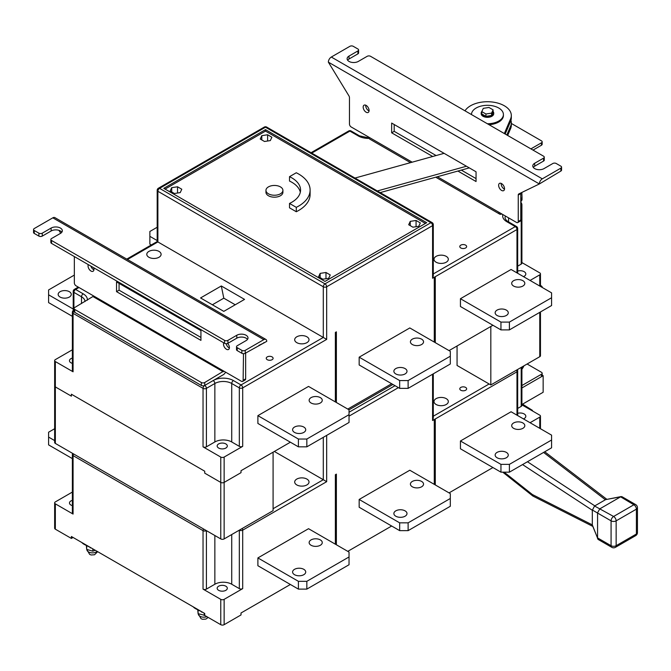 <?xml version="1.0" encoding="UTF-8"?>
<svg xmlns="http://www.w3.org/2000/svg" width="671" height="671" viewBox="0 0 671 671"><rect width="100%" height="100%" fill="white"/><g stroke="black" fill="none" stroke-linecap="round" stroke-linejoin="round"><path stroke-width="1.01" d="M465.649 245.158A3.43 1.979 0 0 0 461.908 244.722A3.43 1.979 0 0 0 459.786 246.559A3.43 1.979 0 0 0 460.792 247.96A3.43 1.979 0 0 0 464.533 248.387A3.43 1.979 0 0 0 466.647 246.559A3.43 1.979 0 0 0 465.649 245.158M272.099 356.897A3.43 1.979 0 0 0 268.358 356.469A3.43 1.979 0 0 0 266.244 358.297A3.43 1.979 0 0 0 267.243 359.698A3.43 1.979 0 0 0 270.983 360.126A3.43 1.979 0 0 0 273.105 358.297A3.43 1.979 0 0 0 272.099 356.897M446.232 256.364A7.163 4.135 0 0 0 438.431 255.466A7.163 4.135 0 0 0 434.011 259.283A7.163 4.135 0 0 0 436.108 262.21A7.163 4.135 0 0 0 443.908 263.107A7.163 4.135 0 0 0 448.329 259.283A7.163 4.135 0 0 0 446.232 256.364M306.907 336.8A7.163 4.135 0 0 0 299.107 335.903A7.163 4.135 0 0 0 294.686 339.719A7.163 4.135 0 0 0 296.783 342.646A7.163 4.135 0 0 0 304.584 343.544A7.163 4.135 0 0 0 309.012 339.719A7.163 4.135 0 0 0 306.907 336.8M159.01 251.407A7.163 4.135 0 0 0 151.21 250.509A7.163 4.135 0 0 0 146.79 254.334A7.163 4.135 0 0 0 148.887 257.253A7.163 4.135 0 0 0 156.687 258.15A7.163 4.135 0 0 0 161.107 254.334A7.163 4.135 0 0 0 159.01 251.407M289.511 176.674A29.834 17.228 180 0 1 291.826 177.874A29.834 17.228 180 0 1 300.558 190.052A29.834 17.228 180 0 1 289.511 203.439L296.288 207.347A39.388 22.739 0 0 0 310.111 190.052A39.388 22.739 0 0 0 298.57 173.974A39.388 22.739 0 0 0 296.288 172.757L289.511 176.674L289.511 181.053A29.834 17.228 180 0 1 291.826 182.26A29.834 17.228 180 0 1 300.323 192.25M289.511 203.439L289.511 207.825L296.288 211.734A39.388 22.739 0 0 0 310.111 194.439L310.111 190.052M268.442 193.81A8.471 4.89 0 0 0 277.677 194.867A8.471 4.89 0 0 0 282.91 190.346A8.471 4.89 0 0 0 280.428 186.89A8.471 4.89 0 0 0 271.193 185.825A8.471 4.89 0 0 0 265.959 190.346A8.471 4.89 0 0 0 268.442 193.81M265.959 190.346L265.959 192.3A8.471 4.89 0 0 0 268.442 195.756A8.471 4.89 0 0 0 277.677 196.813A8.471 4.89 0 0 0 282.91 192.3L282.91 190.346M294.519 432.409A6.567 3.791 180 0 1 292.598 429.734A6.567 3.791 180 0 1 296.649 426.228A6.567 3.791 180 0 1 303.804 427.05A6.567 3.791 180 0 1 305.724 429.734A6.567 3.791 180 0 1 301.673 433.231A6.567 3.791 180 0 1 294.519 432.409M311.059 402.986A6.567 3.791 180 0 1 309.138 400.302A6.567 3.791 180 0 1 313.189 396.804A6.567 3.791 180 0 1 320.344 397.626A6.567 3.791 180 0 1 322.265 400.302A6.567 3.791 180 0 1 318.213 403.808A6.567 3.791 180 0 1 311.059 402.986M395.798 373.94A6.567 3.791 180 0 1 393.869 371.264A6.567 3.791 180 0 1 397.92 367.758A6.567 3.791 180 0 1 405.074 368.58A6.567 3.791 180 0 1 407.003 371.264A6.567 3.791 180 0 1 402.944 374.762A6.567 3.791 180 0 1 395.798 373.94M412.338 344.517A6.567 3.791 180 0 1 410.409 341.833A6.567 3.791 180 0 1 414.468 338.335A6.567 3.791 180 0 1 421.614 339.157A6.567 3.791 180 0 1 423.544 341.833A6.567 3.791 180 0 1 419.492 345.339A6.567 3.791 180 0 1 412.338 344.517M497.068 315.471A6.567 3.791 180 0 1 495.148 312.795A6.567 3.791 180 0 1 499.199 309.289A6.567 3.791 180 0 1 506.353 310.111A6.567 3.791 180 0 1 508.274 312.795A6.567 3.791 180 0 1 504.223 316.293A6.567 3.791 180 0 1 497.068 315.471M513.609 286.047A6.567 3.791 180 0 1 511.688 283.363A6.567 3.791 180 0 1 515.739 279.866A6.567 3.791 180 0 1 522.894 280.688A6.567 3.791 180 0 1 524.814 283.363A6.567 3.791 180 0 1 520.763 286.869A6.567 3.791 180 0 1 513.609 286.047M69.356 291.692A6.567 3.791 0 0 0 62.202 290.879A6.567 3.791 0 0 0 58.151 294.376A6.567 3.791 0 0 0 60.071 297.052A6.567 3.791 0 0 0 67.226 297.874A6.567 3.791 0 0 0 71.277 294.376A6.567 3.791 0 0 0 69.356 291.692M72.367 358.071A5.074 2.927 0 0 0 69.474 360.713A5.074 2.927 0 0 0 70.958 362.785A5.074 2.927 0 0 0 72.367 363.363M225.825 443.908A5.074 2.927 0 0 0 220.298 443.279A5.074 2.927 0 0 0 217.161 445.98A5.074 2.927 0 0 0 218.654 448.052A5.074 2.927 0 0 0 224.181 448.689A5.074 2.927 0 0 0 227.31 445.98A5.074 2.927 0 0 0 225.825 443.908M347.771 409.075L391.663 383.737M224.139 457.068L242.701 446.349A2.39 1.376 180 0 1 239.329 446.349L231.73 441.963A11.935 6.895 0 0 0 214.854 441.963L206.416 446.836A2.39 1.376 180 0 1 203.036 446.836L220.759 457.068A2.39 1.376 0 0 0 224.139 457.068L224.139 482.407A2.39 1.376 180 0 1 220.759 482.407A2.39 1.376 0 0 0 224.139 482.407L241.015 472.661L224.139 482.407L224.139 538.922L273.089 510.665L273.089 452.195L241.015 470.707L241.015 472.661L241.015 470.707L290.384 442.206M55.349 361.568L55.349 386.907L71.386 396.158L71.386 394.212L204.722 471.201L71.386 394.212L71.386 396.158L55.349 386.907A2.39 1.376 180 0 1 54.645 385.934A2.39 1.376 0 0 0 55.349 386.907L55.349 443.422A2.39 1.376 180 0 1 54.645 442.449L54.645 360.595A2.39 1.376 0 0 0 55.349 361.568L73.072 371.801A2.39 1.376 180 0 1 72.367 370.828L72.367 312.35A2.39 1.376 0 0 0 73.072 313.332L73.072 371.801M449.05 350.606L492.933 325.267L490.82 326.483L490.82 384.953L457.06 365.469L457.06 345.976M359.17 357.182L409.805 327.943L450.308 351.336L450.308 356.209L408.119 380.566L408.119 388.366L399.673 388.366L359.17 364.974L359.17 357.182L399.673 380.566L408.119 380.566M298.402 446.836L298.402 439.035L306.84 439.035L349.037 414.678L349.037 422.47L306.84 446.836L298.402 446.836L257.89 423.451L257.89 415.651L308.534 386.421L349.037 409.805L392.921 384.466M434.28 342.076L434.28 277.274L432.585 278.247L433.29 275.898L433.29 224.651A2.39 2.39 0 0 0 432.099 222.579A2.39 1.376 120 0 0 430.899 222.705L265.49 127.205L159.572 188.35L324.99 283.85L430.899 222.705A2.39 1.376 -120 0 1 432.585 225.624L326.676 286.777L326.676 339.4L242.701 387.88L242.701 446.349M335.366 401.912L335.366 332.43L336.381 331.843L336.381 402.499M271.881 137.228L267.62 134.762L261.799 135.668L260.239 139.031L264.5 141.489L270.321 140.591L271.881 137.228M174.41 193.508L180.231 192.602L181.791 189.239L177.53 186.781L171.709 187.679L170.149 191.042L174.41 193.508M318.591 276.746L322.852 279.211L328.681 278.306L330.241 274.942L325.98 272.485L320.151 273.382L318.591 276.746M416.07 220.474L410.241 221.371L408.681 224.735L412.942 227.192L418.771 226.295L420.331 222.931L416.07 220.474L416.07 226.714M425.414 223.435L265.49 131.097L165.058 189.079M72.367 349.792L55.349 359.622A2.39 1.376 0 0 0 54.645 360.595M223.795 311.369L244.546 299.392L221.304 285.972L200.554 297.949L223.795 311.369M225.582 372.145A4.177 2.416 -60 0 1 223.292 374.72L204.722 385.439A2.39 1.376 180 0 1 201.35 385.439L201.35 382.52A2.39 1.376 0 0 0 204.722 382.52L204.722 385.439L213.168 380.566A14.326 8.27 180 0 1 233.416 380.566L241.015 384.953L323.296 337.446L323.296 286.777L157.886 191.277L157.886 241.946L326.676 339.4M530.065 280.444L539.769 274.842A2.39 1.376 0 0 0 540.465 273.86A2.39 1.376 0 0 0 539.769 272.887L521.904 262.571M204.722 473.147L204.722 471.201L204.722 473.147L220.759 482.407L204.722 473.147M435.286 342.663L435.286 276.687L434.28 277.274M460.44 298.712L511.076 269.474L551.587 292.866L551.587 297.739L509.39 322.097L509.39 329.897L500.952 329.897L460.44 306.504L460.44 298.712L500.952 322.097L509.39 322.097M521.199 264.122L521.199 205.645A2.39 1.376 0 0 0 521.904 204.672L521.904 263.141A2.39 1.376 180 0 1 521.199 264.122L517.685 266.152M523.523 276.662L524.16 276.301A5.67 3.271 0 0 0 525.821 273.986A5.67 3.271 0 0 0 517.685 271.034M426.681 222.705L265.49 129.637L163.791 188.35L324.99 281.417L426.681 222.705M265.49 131.097L265.49 129.637M74.338 275.085L48.597 289.939L48.597 302.613L72.367 316.335M48.597 294.812L73.214 309.029M157.19 227.251L149.868 231.47L149.868 244.143L151.277 244.957M149.868 236.343L157.19 240.57M298.402 439.035L257.89 415.651M349.037 414.678L349.037 409.805M306.84 439.035L306.84 446.836M399.673 388.366L399.673 380.566M450.308 356.209L450.308 364.001L408.119 388.366M500.952 329.897L500.952 322.097M551.587 297.739L551.587 305.531L509.39 329.897M296.288 207.347L296.288 211.734M410.241 225.632L410.241 221.371M320.151 277.651L320.151 273.382M325.98 278.725L325.98 272.485M171.709 191.94L171.709 187.679M177.53 193.022L177.53 186.781M267.62 141.011L267.62 134.762M261.799 139.929L261.799 135.668M235.227 304.777L223.795 298.176L212.371 304.777M223.795 298.176L221.304 285.972M224.139 538.922A2.39 1.376 180 0 1 220.759 538.922L55.349 443.422M501.187 183.401A4.177 2.416 -120 0 0 504.114 188.962A4.177 2.416 -120 0 0 504.508 189.155M501.581 190.421A4.177 2.416 -120 0 0 503.669 190.631A4.177 2.416 -120 0 0 504.307 187.284A4.177 2.416 -120 0 0 501.581 183.602A4.177 2.416 -120 0 0 499.492 183.393A4.177 2.416 -120 0 0 498.855 186.739A4.177 2.416 -120 0 0 501.581 190.421M365.737 105.196A4.177 2.416 -120 0 0 368.664 110.757A4.177 2.416 -120 0 0 369.058 110.958M366.131 112.216A4.177 2.416 -120 0 0 368.22 112.426A4.177 2.416 -120 0 0 368.857 109.079A4.177 2.416 -120 0 0 366.131 105.397A4.177 2.416 -120 0 0 364.043 105.188A4.177 2.416 -120 0 0 363.397 108.534A4.177 2.416 -120 0 0 366.131 112.216M518.247 195.051L520.78 193.592L520.78 220.021L518.247 221.48L518.247 195.051A2.39 1.376 -120 0 1 518.742 193.961A2.39 1.376 -120 0 1 518.792 193.936L539.35 183.963L328.362 62.151A4.177 2.416 -60 0 1 331.315 57.035L349.885 46.316A2.39 1.376 180 0 1 353.256 46.316L357.903 49A2.39 1.376 180 0 1 358.599 49.973A2.39 1.376 180 0 1 357.903 50.946L349.037 56.062A6.567 3.791 0 0 0 347.117 58.746A6.567 3.791 0 0 0 349.037 61.422A6.567 3.791 0 0 0 358.322 61.422L367.188 56.305A2.39 1.376 180 0 1 370.56 56.305L543.569 156.192A2.39 1.376 180 0 1 544.265 157.165A2.39 1.376 180 0 1 543.569 158.138L543.569 161.065L534.703 166.182A6.567 3.791 0 0 0 533.294 167.398M543.569 158.138L534.703 163.254A6.567 3.791 0 0 0 532.782 165.938A6.567 3.791 0 0 0 534.703 168.614A6.567 3.791 0 0 0 543.988 168.614L552.854 163.498A2.39 1.376 180 0 1 556.225 163.498L560.872 166.182A2.39 1.376 180 0 1 561.568 167.154A2.39 1.376 180 0 1 560.872 168.127L560.872 171.055A2.39 1.376 0 0 0 561.568 170.082L561.568 167.154M357.903 50.946L357.903 53.873L349.037 58.989A6.567 3.791 0 0 0 347.628 60.205M560.872 168.127L542.302 178.847A4.177 2.416 -60 0 0 539.35 183.963L560.872 171.055M357.903 53.873A2.39 1.376 0 0 0 358.599 52.9L358.599 49.973M543.569 161.065A2.39 1.376 0 0 0 544.265 160.092L544.265 157.165M394.187 124.521L394.187 131.34L436.108 155.546M461.321 170.099L476.049 178.603M520.78 193.592A2.39 1.376 60 0 1 520.914 192.904M518.247 221.48A2.39 1.376 60 0 1 517.752 222.579L520.285 221.111A2.39 1.376 -120 0 0 520.78 220.021M520.78 202.885A2.39 1.376 0 0 0 521.057 202.239L521.057 200.855M501.791 213.932L501.791 213.932A4.177 2.416 120 0 1 499.702 214.141L435.731 177.203M517.752 222.579A2.39 1.376 60 0 1 516.561 222.462L498.838 212.229A4.177 2.416 120 0 0 499.702 214.141M410.518 162.65L369.738 139.098A4.177 2.416 -60 0 1 368.874 137.186L351.151 126.962A2.39 1.376 60 0 1 349.465 124.034L349.465 97.605A2.39 1.376 -120 0 0 348.92 95.852L328.362 62.151M457.899 171.046L476.049 181.531L476.049 171.784L391.654 123.061L391.654 132.808L432.694 156.494M391.654 132.808L394.187 131.34M504.181 472.174L532.405 494.544L592.308 524.873L592.308 510.262L522.55 464.575M522.558 404.152L532.405 410.358L532.548 410.996M532.405 410.358L531.918 410.635M594.556 506.018L613.613 516.469L633.869 504.768L620.6 496.825L605.628 499.627L594.556 506.018L592.308 510.262M620.365 496.976L600.109 508.668M592.308 524.873L597.567 538.15L597.576 513.055L592.292 509.96M532.405 494.544L532.959 496.087L592.552 526.257M592.292 525.125L598.138 539.442L611.826 547.343A3.581 3.581 0 0 0 615.408 547.343A3.581 2.063 60 0 0 616.146 545.699L636.402 534.007L636.402 509.155L616.146 520.847L616.146 545.699A3.581 2.063 0 0 1 611.08 545.699L611.08 520.847L597.576 513.055M597.567 538.15L597.66 538.888M599.832 508.819L597.567 512.761M620.6 496.825L621.95 496.683L635.663 504.592A3.581 2.063 -60 0 0 633.869 504.768A3.581 2.063 60 0 1 636.402 509.155A3.581 2.063 0 0 0 637.45 507.695L637.45 532.548A3.581 2.063 0 0 1 636.402 534.007A3.581 2.063 60 0 1 635.663 535.643L615.408 547.343M605.628 499.627L621.203 496.557M223.787 342.847A4.177 2.416 -120 0 0 226.454 349.264A4.177 2.416 -120 0 0 228.543 349.474A4.177 2.416 -120 0 0 227.662 343.426M226.152 343.695A4.177 2.416 -120 0 0 228.987 347.804A4.177 2.416 -120 0 0 229.381 347.997M88.337 264.651A4.177 2.416 -120 0 0 91.004 271.059A4.177 2.416 -120 0 0 93.093 271.269A4.177 2.416 -120 0 0 93.672 267.729M90.87 266.11A4.177 2.416 -120 0 0 93.537 269.599A4.177 2.416 -120 0 0 93.932 269.792M227.93 343.292A2.39 1.376 180 0 1 224.559 343.292L224.559 340.373A2.39 1.376 0 0 0 227.93 340.373L227.93 343.292L236.796 338.176A6.567 3.791 180 0 1 246.081 338.176A6.567 3.791 180 0 1 247.49 339.392M227.93 340.373L236.796 335.257A6.567 3.791 180 0 1 246.081 335.257A6.567 3.791 180 0 1 248.002 337.932A6.567 3.791 180 0 1 246.081 340.616L237.215 345.733A2.39 1.376 0 0 0 236.519 346.706A2.39 1.376 0 0 0 237.215 347.679L237.215 350.606A2.39 1.376 180 0 1 236.519 349.625L236.519 346.706M42.265 236.1A2.39 1.376 180 0 1 38.893 236.1L38.893 233.172A2.39 1.376 0 0 0 42.265 233.172L42.265 236.1L51.13 230.983A6.567 3.791 180 0 1 60.415 230.983A6.567 3.791 180 0 1 61.824 232.2M42.265 233.172L51.13 228.065A6.567 3.791 180 0 1 60.415 228.065A6.567 3.791 180 0 1 62.336 230.74A6.567 3.791 180 0 1 60.415 233.424L51.55 238.532A2.39 1.376 0 0 0 50.853 239.513A2.39 1.376 0 0 0 51.55 240.486L51.55 243.405A2.39 1.376 180 0 1 50.853 242.432L50.853 239.513M241.862 353.281L241.862 350.363A2.39 1.376 0 0 0 245.234 350.363L263.804 339.643A4.177 2.416 120 0 1 265.892 339.434A4.177 2.416 120 0 1 266.756 341.346L245.234 353.281A2.39 1.376 180 0 1 241.862 353.281L237.215 350.606M241.862 350.363L237.215 347.679M224.559 340.373L51.55 240.486M224.559 343.292L51.55 243.405M265.892 339.434L54.905 217.622A4.177 2.416 120 0 0 52.816 217.832L34.246 228.551A2.39 1.376 0 0 0 33.55 229.524A2.39 1.376 0 0 0 34.246 230.497L34.246 233.424A2.39 1.376 180 0 1 33.55 232.443L33.55 229.524M38.893 233.172L34.246 230.497M38.893 236.1L34.246 233.424M116.536 291.65L200.931 340.373L200.931 330.627L116.536 281.904L116.536 291.65L119.069 290.182L200.931 337.446M201.35 385.439L74.758 312.35A2.39 1.376 180 0 1 74.062 311.378L74.062 308.459A2.39 1.376 0 0 1 74.758 307.486L93.747 296.028L76.024 285.796A2.39 1.376 -120 0 1 74.338 282.877L74.338 256.565M243.489 353.684L243.128 380.323A2.39 1.376 -120 0 1 242.634 381.422A2.39 1.376 -120 0 1 241.434 381.296L223.711 371.071L204.722 382.52M263.804 342.562L264.223 342.806L258.947 345.364M60.709 233.24L58.939 230.346M74.062 308.459A2.39 1.376 0 0 0 74.758 309.432L74.758 312.35M201.35 382.52L74.758 309.432M119.069 283.363L119.069 290.182M243.128 380.323L245.653 378.863L245.653 353.038M245.653 378.863A2.39 1.376 60 0 1 245.158 379.954L242.634 381.422M542.16 375.131L543.149 375.701L543.149 392.267L521.904 404.529M543.149 375.701L521.904 387.964L541.455 376.674L541.455 374.242A2.39 1.376 0 0 0 542.16 373.261A2.39 1.376 0 0 0 541.455 372.288L527.112 364.009M469.297 167.884L380.18 192.611M466.454 166.24L377.337 190.967M354.976 178.058L444.093 153.332M481.879 111.411A6.265 3.615 0 0 0 481.182 113.072A6.265 3.615 0 0 0 483.011 115.63A6.265 3.615 0 0 0 489.847 116.41A6.265 3.615 0 0 0 493.713 113.072A6.265 3.615 0 0 0 493.101 111.512M493.688 113.391A6.265 3.615 180 0 1 493.713 113.709A6.265 3.615 180 0 1 489.847 117.048A6.265 3.615 180 0 1 483.011 116.268A6.265 3.615 180 0 1 481.182 113.709A6.265 3.615 180 0 1 481.208 113.391M487.372 123.749A15.961 9.218 0 0 0 503.409 114.531A15.961 9.218 0 0 0 498.738 108.014A15.961 9.218 0 0 0 481.333 106.018A15.961 9.218 0 0 0 471.487 114.531A15.961 9.218 0 0 0 471.487 114.573L471.487 114.531M488.991 124.68A15.961 9.218 0 0 0 503.409 115.504L503.409 114.531M504.34 133.546L510.623 118.801A23.871 13.781 0 0 0 511.319 115.504A23.871 13.781 0 0 0 504.324 105.766A23.871 13.781 0 0 0 464.995 110.824M521.904 369.276A37.593 21.707 0 0 0 523.925 365.846M225.825 586.186A5.074 2.927 0 0 0 220.298 585.557A5.074 2.927 0 0 0 217.161 588.257A5.074 2.927 0 0 0 218.654 590.329A5.074 2.927 0 0 0 224.181 590.966A5.074 2.927 0 0 0 227.31 588.257A5.074 2.927 0 0 0 225.825 586.186M72.367 500.348A5.074 2.927 0 0 0 69.474 502.99A5.074 2.927 0 0 0 70.958 505.062A5.074 2.927 0 0 0 72.367 505.64M513.609 428.324A6.567 3.791 180 0 1 511.688 425.64A6.567 3.791 180 0 1 515.739 422.143A6.567 3.791 180 0 1 522.894 422.965A6.567 3.791 180 0 1 524.814 425.64A6.567 3.791 180 0 1 520.763 429.146A6.567 3.791 180 0 1 513.609 428.324M497.068 457.748A6.567 3.791 180 0 1 495.148 455.072A6.567 3.791 180 0 1 499.199 451.566A6.567 3.791 180 0 1 506.353 452.388A6.567 3.791 180 0 1 508.274 455.072A6.567 3.791 180 0 1 504.223 458.57A6.567 3.791 180 0 1 497.068 457.748M412.338 486.794A6.567 3.791 180 0 1 410.409 484.11A6.567 3.791 180 0 1 414.468 480.612A6.567 3.791 180 0 1 421.614 481.434A6.567 3.791 180 0 1 423.544 484.11A6.567 3.791 180 0 1 419.492 487.616A6.567 3.791 180 0 1 412.338 486.794M395.798 516.217A6.567 3.791 180 0 1 393.869 513.541A6.567 3.791 180 0 1 397.92 510.035A6.567 3.791 180 0 1 405.074 510.857A6.567 3.791 180 0 1 407.003 513.541A6.567 3.791 180 0 1 402.944 517.039A6.567 3.791 180 0 1 395.798 516.217M311.059 545.263A6.567 3.791 180 0 1 309.138 542.579A6.567 3.791 180 0 1 313.189 539.081A6.567 3.791 180 0 1 320.344 539.903A6.567 3.791 180 0 1 322.265 542.579A6.567 3.791 180 0 1 318.213 546.085A6.567 3.791 180 0 1 311.059 545.263M294.519 574.686A6.567 3.791 180 0 1 292.598 572.011A6.567 3.791 180 0 1 296.649 568.505A6.567 3.791 180 0 1 303.804 569.327A6.567 3.791 180 0 1 305.724 572.011A6.567 3.791 180 0 1 301.673 575.508A6.567 3.791 180 0 1 294.519 574.686M306.907 479.077A7.163 4.135 0 0 0 299.107 478.18A7.163 4.135 0 0 0 294.686 481.996A7.163 4.135 0 0 0 296.783 484.923A7.163 4.135 0 0 0 304.584 485.821A7.163 4.135 0 0 0 309.012 481.996A7.163 4.135 0 0 0 306.907 479.077M446.232 398.641A7.163 4.135 0 0 0 438.431 397.744A7.163 4.135 0 0 0 434.011 401.56A7.163 4.135 0 0 0 436.108 404.487A7.163 4.135 0 0 0 443.908 405.385A7.163 4.135 0 0 0 448.329 401.56A7.163 4.135 0 0 0 446.232 398.641M465.649 387.435A3.43 1.979 0 0 0 461.908 386.999A3.43 1.979 0 0 0 459.786 388.836A3.43 1.979 0 0 0 460.792 390.237A3.43 1.979 0 0 0 464.533 390.665A3.43 1.979 0 0 0 466.647 388.836A3.43 1.979 0 0 0 465.649 387.435M198.499 609.88A11.935 6.895 180 0 1 195.446 608.605A11.935 6.895 180 0 1 193.231 606.836M87.096 545.565A11.935 6.895 180 0 1 84.043 544.29A11.935 6.895 180 0 1 81.828 542.52M95.257 550.279L92.816 551.185L86.685 549.364L86.374 545.632M86.685 549.364L86.685 545.817M92.816 551.185L92.816 548.861M204.722 615.307L198.088 613.68L197.777 609.947M198.088 613.68L198.088 610.132M204.219 615.5L204.219 613.185M91.004 547.821L84.496 544.533M90.342 547.922L90.342 547.435M202.407 612.137L195.89 608.849M201.745 612.237L201.745 611.751M336.381 544.777L336.381 474.12L335.366 474.707L335.366 544.189M435.286 484.94L435.286 418.964L432.585 420.524L433.29 418.176L433.29 373.831M434.28 484.353L434.28 419.551M273.089 500.784A3.43 1.979 0 0 0 273.105 500.574A3.43 1.979 0 0 0 273.089 500.365M530.065 422.722L539.769 417.119A2.39 1.376 0 0 0 540.465 416.137A2.39 1.376 0 0 0 539.769 415.164L521.904 404.848M220.759 599.346A2.39 1.376 0 0 0 224.139 599.346L242.701 588.626A2.39 1.376 180 0 1 239.329 588.626L231.73 584.24A11.935 6.895 0 0 0 214.854 584.24L206.416 589.113A2.39 1.376 180 0 1 203.036 589.113L220.759 599.346L220.759 624.684L204.722 615.424L204.722 613.479L71.386 536.49L71.386 538.436L55.349 529.184A2.39 1.376 180 0 1 54.645 528.211L54.645 502.873A2.39 1.376 0 0 0 55.349 503.846L73.072 514.078A2.39 1.376 180 0 1 72.367 513.105L72.367 454.636A2.39 1.376 0 0 0 73.072 455.609L73.072 514.078M290.384 584.483L241.015 612.992L241.015 614.938L224.139 624.684A2.39 1.376 180 0 1 220.759 624.684M72.367 492.069L55.349 501.9A2.39 1.376 0 0 0 54.645 502.873M274.347 451.466L326.676 481.677L242.701 530.157A2.39 1.376 -120 0 0 242.206 528.488M521.904 367.012L521.904 405.418A2.39 1.376 180 0 1 521.199 406.4L517.685 408.429M54.645 428.727L48.597 432.216L48.597 444.89L72.367 458.612M509.39 472.174L551.587 447.809L551.587 435.143L511.076 411.759L460.44 440.99L500.952 464.374L509.39 464.374L509.39 472.174L500.952 472.174L500.952 464.374M408.119 530.644L450.308 506.278L450.308 493.613L409.805 470.228L359.17 499.459L399.673 522.843L408.119 522.843L408.119 530.644L399.673 530.644L399.673 522.843M306.84 589.113L349.037 564.747L349.037 552.082L308.534 528.698L257.89 557.928L298.402 581.312L306.84 581.312L306.84 589.113L298.402 589.113L298.402 581.312M509.39 464.374L551.587 440.017M500.952 472.174L460.44 448.79L460.44 440.99M408.119 522.843L450.308 498.486M399.673 530.644L359.17 507.259L359.17 499.459M306.84 581.312L349.037 556.955M298.402 589.113L257.89 565.728L257.89 557.928M48.597 437.089L54.645 440.587M523.523 418.939L524.16 418.578A5.67 3.271 0 0 0 525.821 416.263A5.67 3.271 0 0 0 517.685 413.319M73.072 537.463L71.386 538.436M449.05 492.883L492.933 467.544M347.771 551.352L391.663 526.014M542.16 373.261L542.16 375.701A2.39 1.376 180 0 1 541.455 376.674M541.455 374.242L521.904 385.531M542.076 287.373A2.39 1.376 0 0 0 542.16 287.02A2.39 1.376 0 0 0 541.455 286.047L540.465 285.477M539.769 312.359L539.769 356.695A2.39 1.376 0 0 0 540.465 355.722L540.465 311.948M539.769 356.695L490.82 384.953M522.021 197.324L522.021 199.698A2.39 1.376 180 0 1 522.021 199.732A2.39 1.376 180 0 1 521.325 200.704L521.325 198.272L520.78 198.582M521.325 198.272A2.39 1.376 0 0 0 522.021 197.291A2.39 1.376 0 0 0 522.021 197.266L521.837 192.46M541.455 142.797A2.39 1.376 0 0 0 542.16 141.816L542.16 144.257A2.39 1.376 180 0 1 541.455 145.23L541.455 142.797L530.912 148.887M542.16 141.816A2.39 1.376 0 0 0 541.455 140.843L511.319 123.439M541.455 145.23L533.017 150.103M521.325 200.704L520.78 201.023M506.84 134.988L510.623 126.114A23.871 13.781 0 0 0 511.319 122.818A23.871 13.781 0 0 0 510.941 120.377M507.67 135.467L510.623 128.547A23.871 13.781 0 0 0 511.319 125.251L511.319 122.818M505.171 134.024L510.623 121.241A23.871 13.781 0 0 0 511.319 117.945L511.319 115.504M491.591 115.462L493.101 112.2L493.101 109.859L488.958 107.469L483.305 108.341L481.786 111.604L481.786 113.944L485.93 116.335L491.591 115.462L491.591 113.122L493.101 109.859M481.786 111.604L485.93 113.995L485.93 116.335M485.93 113.995L491.591 113.122M432.585 278.247L432.585 225.624A2.39 1.376 0 0 0 433.29 224.651M433.29 273.944L515.294 226.597L506.857 221.724A14.326 8.27 180 0 1 502.847 214.544M369.109 138.385A14.326 8.27 180 0 1 358.322 135.97L349.885 131.097L311.763 153.105M157.886 241.946L127.465 259.509M78.977 287.507L75.605 289.453L83.196 293.839A14.326 8.27 180 0 1 87.364 300.205M220.759 538.922L220.759 457.068M203.036 446.836L203.036 388.366L73.072 313.332A2.39 1.376 120 0 1 74.062 310.983M539.769 286.047L539.769 274.842M516.98 272.887L516.98 229.524L435.286 276.687M505.456 216.045A11.935 6.895 0 0 0 505.045 217.832C505.33 219.283 506.328 220.541 508.048 221.606L516.485 226.479A2.39 1.376 -60 0 0 515.294 226.597A2.39 1.376 60 0 1 516.98 229.524A2.39 1.376 0 0 0 517.685 228.551A2.39 2.39 0 0 0 516.485 226.479M508.543 221.891L508.543 217.832M520.78 204.118A2.39 1.376 -120 0 1 521.199 205.645L520.78 205.888M81.51 303.586L81.51 296.767L73.911 292.38L73.911 310.086M85.007 301.564A11.935 6.895 0 0 0 81.51 296.767A2.39 1.376 120 0 1 83.196 293.839M214.854 441.963L214.854 383.493L206.416 388.366L206.416 446.836M231.73 441.963L231.73 383.493A11.935 6.895 0 0 0 214.854 383.493A2.39 1.376 60 0 0 213.168 380.566M239.329 446.349L239.329 387.88L231.73 383.493A2.39 1.376 120 0 1 233.416 380.566M158.381 188.232A2.39 2.39 0 0 0 157.19 190.296A2.39 1.376 0 0 0 157.886 191.277A2.39 1.376 120 0 1 159.572 188.35A2.39 1.376 -120 0 0 158.381 188.232L264.299 127.079A2.39 1.376 60 0 1 265.49 127.205A2.39 1.376 120 0 1 266.681 127.079A2.39 2.39 0 0 0 264.299 127.079M323.296 286.777A2.39 1.376 0 0 0 326.676 286.777A2.39 1.376 60 0 0 324.99 283.85A2.39 1.376 120 0 0 323.296 286.777M348.694 130.979A2.39 1.376 60 0 1 349.885 131.097A2.39 1.376 120 0 1 351.076 130.979A2.39 2.39 0 0 0 348.694 130.979L311.059 152.703M351.076 130.979L359.513 135.852A2.39 1.376 120 0 0 358.322 135.97M506.857 221.724A2.39 1.376 -60 0 1 508.048 221.606M73.214 291.407A2.39 1.376 0 0 0 73.911 292.38A2.39 1.376 120 0 1 75.605 289.453A2.39 1.376 -120 0 0 74.406 289.335A2.39 2.39 0 0 0 73.214 291.407L73.214 310.53M74.062 310.178A2.39 1.376 -120 0 0 73.567 310.287L74.062 310.002M203.036 388.366A2.39 1.376 0 0 0 206.416 388.366A2.39 1.376 60 0 0 204.722 385.439A2.39 1.376 120 0 0 203.036 388.366M242.701 387.88A2.39 1.376 -120 0 0 241.015 384.953A2.39 1.376 -60 0 0 239.329 387.88A2.39 1.376 0 0 0 242.701 387.88M534.703 163.254L534.703 166.182M349.037 56.062L349.037 58.989M542.302 178.847L331.315 57.035M498.838 212.229L437.383 176.741M412.17 162.189L368.874 137.186M605.393 499.769L543.577 452.43M527.448 461.749L594.825 505.875M597.576 537.907L611.08 545.699A3.581 2.063 120 0 0 611.826 547.343M611.08 520.847A3.581 2.063 0 0 0 616.146 520.847A3.581 2.063 60 0 0 613.613 516.469A3.581 2.063 120 0 0 611.08 520.847M263.804 339.643L52.816 217.832M223.711 371.071L93.747 296.028M223.292 371.801L93.328 296.767M245.234 350.363L245.234 353.281M51.13 228.065L51.13 230.983M236.796 335.257L236.796 338.176M208.211 617.437L205.913 619.081L202.525 619.291L201.048 618.696L198.306 613.965A5.578 3.221 0 0 0 199.933 616.238A5.578 3.221 0 0 0 206.894 616.674M97.672 551.671L94.519 554.766L91.122 554.976L89.646 554.38L86.903 549.65A5.578 3.221 0 0 0 88.538 551.923A5.578 3.221 0 0 0 97.178 551.386M539.769 428.324L539.769 417.119M224.139 599.346L224.139 624.684M55.349 503.846L55.349 529.184M239.329 588.626L239.329 530.157A2.39 1.376 0 0 0 242.701 530.157L242.701 588.626M203.531 528.983A2.39 1.376 120 0 0 203.036 530.644A2.39 1.376 0 0 0 206.416 530.644L206.416 589.113M273.089 508.719L323.296 479.723L323.296 437.333M73.567 453.94A2.39 1.376 120 0 0 73.072 455.609L203.036 530.644L203.036 589.113M521.199 406.4L521.199 367.414M516.485 370.14A2.39 1.376 60 0 1 516.98 371.801A2.39 1.376 0 0 0 517.685 370.828A2.39 2.39 0 0 0 517.366 369.629M516.98 415.164L516.98 371.801L435.286 418.964M433.29 416.221L489.134 383.98M398.406 387.637L349.037 416.137M349.037 412.237L395.034 385.682M432.585 420.524L432.585 374.233M326.676 435.387L326.676 481.677M214.854 584.24L214.854 535.517M231.73 584.24L231.73 534.544M510.623 126.114L510.623 128.547M510.623 118.801L510.623 121.241M157.19 190.296L157.19 241.543L126.76 259.107M266.681 127.079L432.099 222.579M359.513 135.852L368.958 137.949M517.685 273.29L517.685 228.551M521.904 204.672A2.39 2.39 0 0 0 520.897 202.726M78.281 287.104L74.406 289.335M73.567 310.287A2.39 2.39 0 0 0 72.367 312.35M540.465 273.86L540.465 286.45M532.816 495.995L502.764 472.174M635.663 535.643A3.581 3.581 0 0 0 637.45 532.548M637.45 507.695A3.581 3.581 0 0 0 635.663 504.592M606.752 499.258L544.735 451.768M493.713 113.072L493.713 113.709M540.465 416.137L540.465 428.727M72.694 453.437A2.39 2.39 0 0 0 72.367 454.636M517.685 415.567L517.685 370.828M522.021 199.732L522.021 197.291M481.182 113.072L481.182 113.709"/></g></svg>
